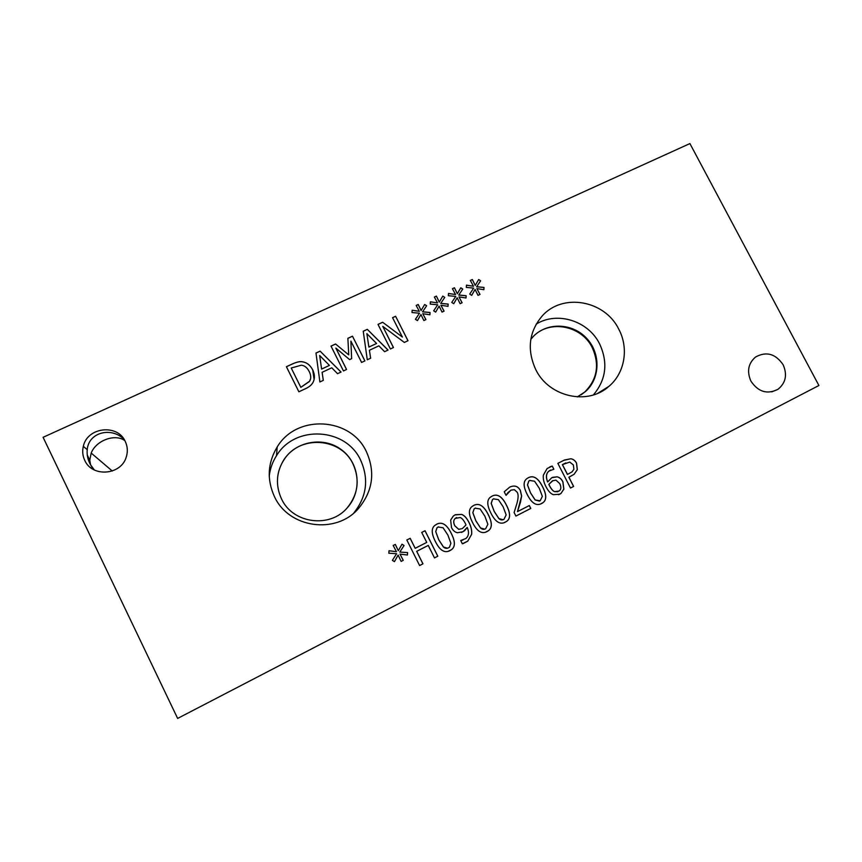 <?xml version="1.0" encoding="UTF-8"?>
<svg xmlns="http://www.w3.org/2000/svg" width="862" height="862" viewBox="0 0 862 862"><rect width="100%" height="100%" fill="white"/><g stroke="black" fill="none" stroke-linecap="round" stroke-linejoin="round"><path stroke-width="1.29" d="M569.75 462.075L562.39 464.64L567.422 474.456L572.056 471.859L573.909 469.284L573.37 464.963L569.75 462.075M565.784 462.926L562.39 464.64M562.444 464.607L567.487 474.423M564.481 460.017L570.698 458.778C573.133 459.08 575.073 460.556 576.516 463.228L577.26 469.736L573.984 474.369L568.855 477.246L573.575 486.448L570.493 488.032L557.843 463.368L563.791 460.351L570.763 458.756C573.198 459.047 575.137 460.534 576.581 463.196L577.324 469.704L574.038 474.348L568.92 477.225L573.639 486.427L570.493 488.043M548.9 484.347L549.644 485.942C551.432 489.25 553.113 491.135 554.686 491.62L559.126 491.028C561.173 489.519 561.377 487.041 559.75 483.604L555.936 480.123L552.445 480.824L548.835 484.369L549.579 485.963C551.368 489.271 553.048 491.157 554.632 491.642L557.833 491.739M553.038 480.543L548.835 484.369M552.531 477.343L557.046 476.848C559.481 477.332 561.41 479.003 562.854 481.836L563.802 489.185L560.925 493.473L558.598 494.713M547.672 481.966L551.755 477.71L557.111 476.826C559.535 477.311 561.474 478.981 562.918 481.815L563.867 489.163L560.979 493.452L559.74 494.217L553.339 494.669C550.743 493.775 548.307 491.168 546.034 486.847C543.803 482.537 542.92 478.647 543.351 475.167L547.09 468.551L552.251 466.062L553.878 469.24L549.008 471.061C546.174 473.346 545.732 476.977 547.672 481.966L547.618 481.987C545.668 476.998 546.12 473.367 548.954 471.094L549.008 471.061M550.721 470.016L548.954 471.094M552.251 466.062L553.824 469.262M549.805 466.881L552.186 466.083M539.332 488.366L534.591 481.233L529.764 480.457L528.869 481.028L527.522 484.886L530.55 492.881L535.183 499.96L540.151 500.8L542.349 496.372L539.332 488.366M529.979 480.349L528.815 481.05L527.469 484.907L530.496 492.902L535.13 499.982L539.483 501.091M528.654 477.559C533.675 475.242 538.308 478.302 542.532 486.728C546.616 494.637 546.723 499.971 542.877 502.729L540.291 504.108M528.363 477.699C533.535 475.081 538.276 478.087 542.586 486.707C546.67 494.616 546.777 499.949 542.931 502.718L541.562 503.57C536.38 506.263 531.628 503.257 527.275 494.551C523.288 486.793 523.094 481.535 526.682 478.776L528.363 477.699M425.052 530.744L437.81 556.206L434.491 557.908L428.242 545.43L416.691 551.324L422.951 563.834L419.611 565.558L406.832 539.989L410.172 538.297L415.182 548.307L426.733 542.413L421.723 532.436L425.052 530.744M425.02 530.766L437.777 556.206L434.491 557.897M415.182 548.307L410.15 538.308M422.951 563.834L419.6 565.547M416.691 551.324L422.919 563.845M428.242 545.43L416.658 551.335M399.817 552.079L407.586 552.564L407.392 555.009L400.011 554.115L403.254 560.322L401.132 561.41L398.104 555.085L394.451 561.658L392.382 560.343L396.617 553.706L388.827 553.21L389.021 550.743L396.434 551.691L393.191 545.484L395.324 544.407L398.298 550.743L402.004 544.181L404.052 545.506L399.785 552.089L407.554 552.574M404.052 545.506L399.785 552.089M401.994 544.202L404.019 545.517M398.298 550.743L395.292 544.418M396.434 551.691L389.01 550.764M398.104 555.085L394.44 561.647M403.254 560.322L401.121 561.41M400.011 554.115L403.233 560.332M407.586 552.564L407.424 555.02M447.884 535.065L443.079 527.781L438.111 527.005L437.056 527.706L435.741 531.563L438.758 539.741L443.456 546.971C444.954 548.458 446.656 548.728 448.563 547.801L449.468 547.219L450.88 543.243L447.884 535.065M438.467 526.844L437.012 527.727L435.709 531.585L438.726 539.763L443.413 546.982L447.55 548.21M437.185 523.956C442.335 521.693 447.012 524.829 451.225 533.352C455.255 541.293 455.373 546.702 451.58 549.59L448.035 551.389M436.7 524.193C442.066 521.478 446.915 524.527 451.257 533.341C455.287 541.282 455.405 546.691 451.613 549.579L449.975 550.624C444.609 553.426 439.739 550.376 435.364 541.476C431.442 533.718 431.226 528.395 434.707 525.518L436.7 524.193M460.179 517.545L455.298 518.385C453.423 520.023 453.261 522.491 454.813 525.777L458.724 529.322L462.312 528.6L466.019 524.947L465.275 523.32C463.562 520.012 461.86 518.084 460.179 517.545M456.644 517.556L455.265 518.396C453.38 520.045 453.218 522.501 454.78 525.788L458.681 529.333L462.269 528.611M455.416 514.711L461.569 514.42C464.187 515.282 466.644 517.943 468.95 522.394C471.137 526.779 472.02 530.766 471.589 534.386L467.721 541.164L462.344 543.782L460.696 540.517L465.825 538.545C468.809 536.035 469.284 532.317 467.236 527.393L462.98 531.789L457.463 532.727C454.996 532.263 453.013 530.572 451.516 527.641L450.654 520.098L453.293 516.058L454.985 514.916L461.612 514.409C464.23 515.26 466.687 517.922 468.993 522.383C471.18 526.757 472.064 530.755 471.622 534.365L467.754 541.153L463.088 543.61M467.236 527.393L464.607 530.723L461.45 532.436M460.836 540.442L462.883 540.097M484.864 516.176L480.091 508.957L475.188 508.181L474.186 508.828L472.861 512.685L475.878 520.788L480.554 527.964C482.041 529.43 483.733 529.71 485.608 528.794L487.87 524.29L484.864 516.176M475.468 508.041L474.143 508.839L472.818 512.707L475.835 520.81L480.511 527.975L484.767 529.149M474.154 505.197C479.261 502.902 483.927 505.994 488.151 514.495C492.202 522.426 492.321 527.813 488.495 530.647L485.414 532.253M473.777 505.391C479.056 502.718 483.862 505.746 488.194 514.485C492.245 522.415 492.364 527.792 488.538 530.636L487.019 531.595C481.729 534.354 476.901 531.326 472.538 522.501C468.583 514.733 468.378 509.431 471.913 506.608L473.777 505.391M503.16 506.845L498.398 499.648L493.517 498.872L492.558 499.486L491.221 503.354L494.238 511.425L498.904 518.558C500.38 520.023 502.061 520.303 503.925 519.398L506.166 514.916L503.16 506.845M493.764 498.742L492.504 499.507L491.168 503.365L494.195 511.435L498.85 518.579L503.149 519.721M492.45 495.919C497.536 493.614 502.19 496.695 506.414 505.175C510.476 513.095 510.584 518.461 506.748 521.273L503.861 522.792M492.105 496.092C497.352 493.43 502.137 496.458 506.468 505.154C510.519 513.084 510.638 518.45 506.802 521.262L505.337 522.178C500.079 524.926 495.273 521.898 490.92 513.116C486.955 505.347 486.75 500.068 490.306 497.255L492.105 496.092M507.869 492.698L506.037 495.359L504.227 491.793L509.668 487.159C514.409 484.994 517.965 486.049 520.336 490.338L521.629 495.962L517.48 511.619L529.333 505.541L530.798 508.429L515.918 516.069L514.118 512.524L516.898 503.516C518.428 498.053 518.515 494.282 517.146 492.191L514.366 489.67L510.897 490.166L506.037 495.348M529.279 505.563L530.744 508.451M517.48 511.619L520.573 501.867M521.629 495.962L520.519 501.889M510.067 486.965C514.603 485.09 518.008 486.233 520.282 490.359L521.575 495.984M511.177 490.036L507.815 492.719M530.798 508.429L515.918 516.079M177.637 718.423L818.9 385.497L689.912 143.577L43.1 437.303L177.637 718.423M458.767 295.019L466.159 295.72L466.019 297.983L458.972 296.905L462.107 302.756L460.092 303.693L457.162 297.746L453.746 303.715L451.763 302.433L455.739 296.42L448.337 295.709L448.499 293.436L455.556 294.545L452.421 288.705L454.436 287.768L457.323 293.726L460.793 287.779L462.754 289.072L458.735 295.073L466.116 295.785L465.986 297.983M422.574 311.796L430.052 312.486L429.901 314.77L422.768 313.703L425.914 319.597L423.867 320.556L420.936 314.544L417.445 320.589L415.441 319.296L419.503 313.218L412.004 312.518L412.176 310.223L419.32 311.322L416.174 305.428L418.221 304.491L421.109 310.492L424.664 304.48L426.636 305.773L422.542 311.85L430.019 312.54L429.869 314.77M352.483 336.18L364.917 360.887L361.598 362.439L350.888 341.137L351.642 358.667L349.616 359.605L335.846 348.097L346.567 369.475L343.453 370.929L331.008 346.104L335.566 344.003L348.744 354.885L347.871 338.313L352.483 336.18L364.885 360.909M323.304 380.357L319.888 381.952L315.977 353.043L320.114 351.136L341.061 372.05L337.538 373.699L331.762 367.805L322.119 372.309L323.304 380.357L322.108 372.352M302.336 361.781C306.753 362.385 310.223 365.1 312.744 369.917C314.942 374.722 314.964 379.021 312.777 382.803C311.268 385.314 308.596 387.394 304.749 389.042L298.877 391.79L286.399 366.706L292.218 364.023C296.711 361.997 300.095 361.253 302.336 361.781L302.336 361.835C306.753 362.439 310.212 365.143 312.734 369.96L314.102 379.506M370.628 358.215L367.277 359.788L363.236 331.213L367.309 329.338L388.062 350.058L384.603 351.685L378.881 345.845L369.41 350.263L370.628 358.215L369.41 350.263M395.604 316.268L408.006 340.738L404.343 342.44L382.76 326.364L393.46 347.537L390.4 348.97L377.998 324.403L382.653 322.248L402.382 337.053L392.566 317.679L395.604 316.268L407.963 340.749M440.741 303.37L448.165 304.07L448.024 306.344L440.935 305.277L444.07 311.15L442.044 312.098L439.114 306.118L435.655 312.119L433.672 310.826L437.691 304.792L430.235 304.081L430.407 301.797L437.497 302.907L434.362 297.034L436.398 296.097L439.286 302.088L442.788 296.097L444.76 297.39L440.697 303.435L448.132 304.135L447.992 306.344M476.675 286.723L484.013 287.434L483.884 289.686L476.88 288.598L480.005 294.427L478.001 295.364L475.081 289.427L471.697 295.364L469.725 294.093L473.669 288.113L466.299 287.402L466.45 285.139L473.475 286.249L470.34 280.43L472.344 279.503L475.231 285.441L478.669 279.514L480.619 280.807L476.632 286.777L483.97 287.488L483.851 289.675M125.292 441.538C127.662 446.613 127.953 451.86 126.186 457.259C120.939 475.296 92.008 477.516 84.713 460.276C82.633 455.815 82.17 451.171 83.323 446.354C87.245 427.013 117.728 423.641 125.292 441.538M783.116 364.734C787.502 374.733 785.788 382.922 777.977 389.312C767.277 394.688 758.258 391.973 750.942 381.166C746.675 371.457 748.216 363.408 755.565 357.008C766.372 351.146 775.552 353.711 783.116 364.734M366.447 451.785C375.498 472.29 372.815 491.232 358.387 508.612C336.04 534.742 288.684 528.223 274.396 496.512C266.703 479.423 267.64 462.894 277.219 446.925C296.83 413.879 350.888 417.24 366.447 451.785M618.765 329.176C629.012 348.226 624.853 373.084 608.884 386.381C587.722 405.733 548.868 396.983 535.722 369.529C526.757 349.67 528.902 331.827 542.166 316.009C562.509 292.714 604.812 300.235 618.765 329.176M460.761 287.843L462.711 289.126M457.323 293.726L454.436 287.768M452.442 288.738L454.403 287.833M455.556 294.545L448.488 293.5M455.739 296.42L451.763 302.433M457.162 297.746L453.746 303.715M458.972 296.905L462.054 302.788M424.664 304.48L426.593 305.838M421.109 310.492L424.632 304.534M418.221 304.491L421.076 310.557M416.195 305.471L418.199 304.545M419.32 311.322L412.176 310.288M419.503 313.218L415.452 319.296M422.768 313.703L425.86 319.619M347.871 338.357L352.472 336.234M348.744 354.885L335.566 344.003M331.03 346.147L335.555 344.046M335.846 348.097L346.535 369.496M350.888 341.137L351.631 358.667M319.662 355.51L321.612 369.098L329.424 365.413L319.662 355.51L321.612 369.098M321.623 369.044L329.424 365.413M320.114 351.136L341.029 372.072M315.977 353.086L320.104 351.19M309.63 381.144C311.247 378.537 311.096 375.326 309.199 371.511C307.271 367.675 304.642 365.574 301.301 365.208L291.227 368.02L300.827 387.361L309.436 381.478L310.568 378.763M291.227 368.02L300.827 387.361M300.827 387.307L309.62 381.198M286.41 366.749L292.218 364.066C296.711 362.04 300.084 361.297 302.336 361.835M366.878 333.669L368.882 347.095L376.565 343.475L366.878 333.669L368.882 347.095M368.904 347.041L376.565 343.475M367.309 329.338L388.008 350.091M363.247 331.256L367.287 329.392M392.587 317.712L395.583 316.322M402.382 337.053L382.653 322.248M378.009 324.435L382.631 322.313M382.76 326.364L393.417 347.558M442.788 296.097L444.717 297.455M439.286 302.088L442.756 296.162M436.398 296.097L439.243 302.142M434.383 297.078L436.366 296.162M437.497 302.907L430.397 301.862M437.691 304.792L433.672 310.826M439.114 306.118L435.655 312.119M440.935 305.277L444.027 311.171M480.619 280.807L476.632 286.777M478.625 279.579L480.576 280.872M475.231 285.441L472.344 279.503M470.361 280.462L472.311 279.568M473.475 286.249L466.45 285.203M475.081 289.427L471.697 295.364M476.88 288.598L479.951 294.459M93.376 469.478L90.596 464.877L94.389 470.005M124.818 440.611C115.055 433.392 96.048 440.396 91.2 453.067L89.767 460.2L90.596 464.877C87.838 459.985 86.717 454.92 87.234 449.684C88.43 432.627 110.993 426.388 123.977 439.221M347.3 507.761C358.075 494.314 359.993 479.768 353.075 464.122C341.061 437.411 299.426 434.62 283.954 459.888C280.452 465.211 278.34 471.04 277.618 477.376M353.819 512.987C366.749 496.684 369.033 479.11 360.661 460.243C345.985 427.627 294.966 424.535 276.486 455.739C272.521 461.978 270.097 468.766 269.235 476.104M281.465 498.807C292.681 523.708 330.027 528.578 347.332 507.729C362.417 491.114 359.616 463.314 341.751 449.964C324.144 436.291 296.269 440.794 283.986 459.608C276.217 472.193 275.377 485.263 281.465 498.807M581.117 394.818L584.641 392.124C597.291 379.463 599.823 364.637 592.248 347.623C581.688 325.685 550.042 319.328 533.653 336.105M593.401 394.915C606.158 379.668 608.227 362.643 599.596 343.863C588.261 320.793 557.132 310.999 536.164 324.155M577.314 396.908L585.255 391.725C600.458 378.677 600.9 353.108 586.429 338.098C572.206 322.851 546.777 322.065 533.093 336.686L530.798 339.359M87.267 455.017L89.767 460.2M87.234 449.684L83.323 446.354M771.759 391.865L777.977 389.312M112.297 471.029L91.2 453.067M354.745 512.19L358.387 508.612M276.486 455.739L277.219 446.925M597.743 393.309L608.884 386.381M584.641 392.124L585.255 391.725"/></g></svg>
